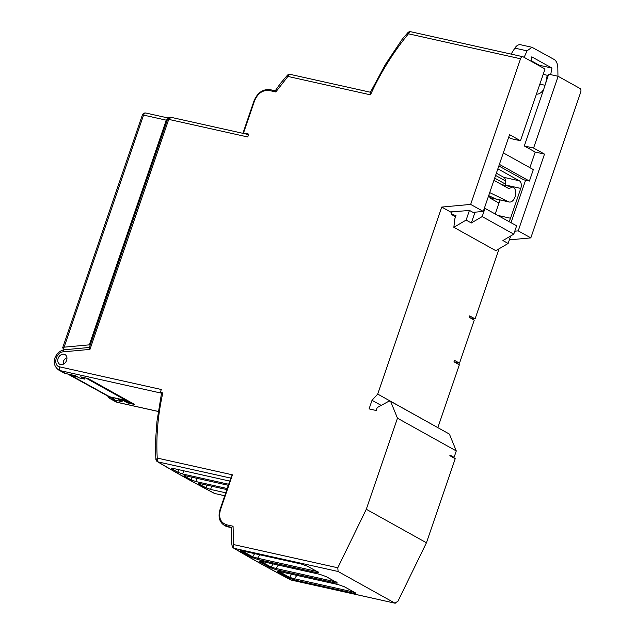 <?xml version="1.0" encoding="UTF-8"?>
<svg xmlns="http://www.w3.org/2000/svg" width="635" height="635" viewBox="0 0 635 635"><rect width="100%" height="100%" fill="white"/><g stroke="black" fill="none" stroke-linecap="round" stroke-linejoin="round"><path stroke-width="0.95" d="M228.338 485.315L185.444 475.758C183.888 475.44 183.61 475.599 184.626 476.218A493.244 69.779 -161.1 0 0 187.857 478.028A493.244 69.779 -161.1 0 0 191.143 479.846L195.802 481.528L227.235 488.529M185.071 475.678L184.626 476.218L184.031 475.663M198.152 483.41L198.89 484.045A492.911 69.731 -161.1 0 0 206.042 487.815L210.566 489.418L225.766 492.808M199.382 483.465L198.89 484.045C197.715 483.362 197.937 483.179 199.573 483.505L226.87 489.585M229.775 481.108L172.656 468.305C171.148 468.003 170.847 468.138 171.744 468.709A492.911 69.731 -161.1 0 0 177.784 472.234L182.547 473.972L228.695 484.251M172.156 468.209L171.744 468.709L171.244 468.209M231.989 527.717L231.672 527.375L233.061 526.225L226.528 524.772C220.456 522.613 218.424 517.636 220.44 509.826L219.948 509.802L231.41 476.321L232.426 474.821L157.242 458.073C155.996 436.959 157.853 415.242 162.814 392.914L160.322 392.359L161.536 393.033M224.766 495.737L214.733 493.498A3.064 2.238 -62.3 0 1 214.289 493.339L214.289 493.339C193.373 482.346 174.395 471.781 157.361 461.637A3.064 2.516 -59.2 0 0 157.94 461.875L157.94 461.875A710.335 100.489 -161.1 0 0 214.733 493.498L224.75 495.776M192.143 477.25L191.143 479.846M207.026 485.164L206.042 487.815M178.808 469.678L177.784 472.234M232.267 546.187L232.243 546.092C231.592 544.592 231.402 538.353 231.664 527.399M232.64 546.624L233.569 544.56L233.069 526.225M90.043 347.607C89.114 347.25 89.09 347.853 89.972 349.393L168.727 119.38A3.064 0.437 -161.1 0 0 167.505 119.316A3.064 3.064 0 0 1 171.069 117.324L168.727 119.38L247.753 136.977L248.737 134.112L243.53 132.953L254.532 100.814C257.778 93.281 262.692 89.845 269.272 90.511L275.804 91.964L287.909 76.438L370.443 94.829L370.649 92.305M89.972 349.393L63.222 351.853C55.809 352.068 52.689 365.808 59.793 366.879L161.298 389.493L160.322 392.359M470.67 204.406L483.275 211.423L509.556 134.66L520.478 140.74L545.036 69.001L523.192 56.84A3.064 1.873 102.6 0 0 522.875 56.721A3.064 1.873 102.6 0 0 520.533 58.777L470.67 204.406L441.746 207.066L377.714 394.081L372.023 400.296L369.078 408.908L376.174 410.488L377.158 407.622L389.191 401.034L390.612 401.352L397.47 418.195L366.292 509.27L337.788 567.777L338.114 571.5L234.267 548.37A3.064 1.873 -77.4 0 1 233.569 544.56L337.788 567.777M66.611 360.362A5.517 4.294 119.1 0 1 59.666 364.236A5.517 4.294 119.1 0 1 58.087 358.465A5.517 4.294 119.1 0 1 65.032 354.6A5.517 4.294 119.1 0 1 66.611 360.362M161.576 392.867L156.972 421.386L155.178 445.73L155.924 459.605A3.064 3.064 0 0 0 157.361 461.637M156.321 460.137L157.242 458.073L157.94 461.875L230.799 478.107M536.424 94.147A12.867 7.866 102.6 0 0 543.6 89.606L548.672 74.192L558.141 76.303L579.985 88.463A3.064 1.873 102.6 0 1 580.684 92.265L530.82 237.895L518.216 230.878L514.787 231.196M509.357 239.871L530.82 237.895M499.078 248.793L475.075 318.889L469.964 317.754M475.075 318.889L469.702 315.897L469.209 317.333L474.25 320.135L459.51 363.18L454.469 360.37L453.977 361.807L459.359 364.8L437.84 427.641L377.714 394.081M397.47 418.195L456.279 450.937L454.081 457.367L450.048 455.12L449.85 455.7L455.224 458.692L426.442 542.766L366.292 509.27M338.114 571.5L394.899 603.123L397.939 601.266L426.442 542.766M408.027 32.504L402.392 38.965L385.366 64.508L370.245 92.583M408.622 32.631L408.448 33.798M411.043 31.837A3.064 1.873 102.6 0 0 410.789 31.75L410.789 31.75A3.064 1.873 102.6 0 0 408.44 33.806L520.533 58.777M469.551 210.471L451.533 211.836L451.16 212.304L441.746 207.066M469.567 210.471L473.019 212.368L483.275 211.423M451.533 211.836L451.16 212.304L451.302 211.868M498.959 203.049L491.379 198.826A8.58 5.247 102.6 0 1 489.164 195.818M505.404 184.086L494.673 178.118M372.023 400.296L381.198 405.408M390.612 401.352L449.413 434.094L456.279 450.937M232.243 546.092A3.064 3.064 0 0 0 233.688 548.132A3.064 2.516 -59.2 0 0 234.267 548.37C251.254 558.475 270.185 569.016 291.06 579.985A3.064 1.873 102.6 0 0 291.116 580.017A3.064 1.873 102.6 0 0 291.378 580.104A3.064 3.064 0 0 1 290.616 579.826L395.224 603.25M162.814 392.914L161.742 393.089M161.504 393.184L60.492 370.681L65.532 373.491L75.47 375.706L79.502 377.952L84.709 379.111L84.931 378.468M87.741 378.436L134.723 404.503L88.011 378.5L80.677 376.865L84.709 379.111M134.723 404.503L127.381 402.868L123.349 400.622L123.571 399.986M107.966 396.494A11.033 8.588 119.1 0 0 110.411 398.804A11.033 8.588 119.1 0 0 112.244 399.494L122.182 401.709L118.15 399.463L123.349 400.622M89.36 347.567L167.505 119.316A3.064 0.437 -161.1 0 0 167.505 119.324M244.118 133.596L243.53 132.953M287.488 75.144L280.583 83.264L275.217 90.805L270.208 89.686A1.222 0.746 -77.4 0 1 270.335 89.733L275.201 90.821L275.804 91.964M287.711 75.12L287.909 76.438A3.064 1.873 102.6 0 1 290.251 74.382L370.403 92.242M290.512 74.478A3.064 1.873 102.6 0 0 290.251 74.382A3.064 3.064 0 0 0 287.464 75.168M520.478 140.74L511.246 138.684L508.667 137.247M452.16 211.773L451.271 214.376L456.001 215.432L454.819 218.877L453.842 227.306L495.848 250.69L508.135 243.451L502.92 240.554L513.771 234.156L482.187 216.575L471.337 222.964L466.13 220.067L453.842 227.306M469.432 210.407L466.13 220.067M454.398 362.037L459.51 363.18M454.081 457.367L452.033 456.914M242.506 550.934L301.268 564.023L307.673 566.293A1.222 0.952 119.1 0 1 307.467 566.222L317.841 572A1.222 0.952 119.1 0 0 318.048 572.072C319.365 572.897 318.921 573.08 316.706 572.619L257.945 559.53L251.547 557.26A1.222 0.952 -60.9 0 0 252.635 556.784L242.252 551.013A1.222 0.952 -60.9 0 1 241.165 551.482C239.847 550.656 240.3 550.474 242.506 550.934A1.222 0.746 102.6 0 0 242.633 550.982A1.222 0.746 102.6 0 0 242.768 550.997M353.671 593.201L294.91 580.112L288.512 577.842A1.222 0.952 -60.9 0 0 289.592 577.366L279.217 571.587A1.222 0.952 -60.9 0 1 278.13 572.064C276.812 571.238 277.265 571.056 279.471 571.516L338.233 584.605L344.63 586.875A1.222 0.952 119.1 0 1 344.432 586.803L354.806 592.574A1.222 0.952 119.1 0 0 355.013 592.653C356.33 593.479 355.878 593.661 353.671 593.201A1.222 0.746 -77.4 0 1 353.33 591.883L353.314 591.749M335.185 582.914L276.431 569.817L270.026 567.547A1.222 0.952 -60.9 0 0 271.113 567.079L260.739 561.3A1.222 0.952 -60.9 0 1 259.651 561.769C258.334 560.943 258.778 560.761 260.993 561.229L319.754 574.318L326.152 576.588A1.222 0.952 119.1 0 1 325.945 576.509L336.328 582.287A1.222 0.952 119.1 0 0 336.526 582.366C337.844 583.192 337.399 583.375 335.185 582.914A1.222 0.746 -77.4 0 1 334.851 581.596L334.835 581.454M118.396 398.732L118.15 399.463M301.268 564.023L307.467 566.222A1.222 0.952 119.1 0 1 307.324 566.11M318 571.706L318.246 572.254L317.841 572A1.222 0.952 119.1 0 1 317.675 571.865M338.233 584.605L344.432 586.803A1.222 0.952 119.1 0 1 344.289 586.692M354.965 592.288L355.211 592.836L354.806 592.574A1.222 0.952 119.1 0 1 354.632 592.447M319.754 574.318L325.945 576.509A1.222 0.952 119.1 0 1 325.803 576.405M336.479 582.001L336.725 582.541L336.328 582.287A1.222 0.952 119.1 0 1 336.153 582.152M557.951 76.256L557.832 67.985C557.665 63.802 556.458 60.976 554.212 59.499L531.971 47.276L527.05 50.848L524.121 57.356M530.955 61.158L531.781 56.84L551.942 68.064L550.688 74.636M545.854 82.431L547.219 75.271L548.132 75.779M547.219 75.271L543.195 74.374M551.942 68.064L539.329 65.262L531.05 60.65M527.05 50.848L514.866 48.133A9.192 5.62 -77.4 0 1 520.597 44.744L531.86 47.252M354.005 592.13L294.569 578.795L289.592 577.366L291.6 574.238M146.233 113.165A3.064 1.873 102.6 0 0 145.915 113.046A3.064 1.873 102.6 0 0 143.566 115.102L166.251 120.158L168.918 118.221M166.251 120.158L89.321 344.853L90.138 345.305M488.688 195.588L495.324 198.826L508.572 201.771L489.72 192.588M493.927 180.3L508.778 188.571L512.548 187.047L513.334 187.349A7.66 4.683 -77.4 0 1 515.287 196.207A7.66 4.683 -77.4 0 1 509.214 202.001A7.66 4.683 -77.4 0 1 508.572 201.771M496.356 173.204L503.761 177.324L519.374 180.808L497.856 168.823M519.374 180.808A6.128 3.746 -77.4 0 1 520.771 188.412L505.158 184.936A6.128 3.746 -77.4 0 0 503.761 177.324M508.675 221.353A6.128 3.746 102.6 0 0 510.556 218.257L520.771 188.412M495.244 213.884L500.015 199.954M505.008 185.372L505.158 184.936M499.38 164.362L529.399 181.07L533.329 169.593L503.317 152.884M529.399 181.07L523.724 179.808L498.84 165.949M276.431 569.817L276.09 568.508L271.113 567.079L273.121 563.951M67.516 373.928L112.459 398.629L114.451 399.256L110.252 396.915L123.261 399.812L127.468 402.153L130.302 402.788L85.796 378M130.302 402.788L130.58 402.288M84.86 378.666L82.955 377.373M78.073 377.15L72.549 375.92L69.945 374.475M114.451 399.256L115.967 398.185M64.968 349.71L63.619 348.956L64.643 349.742M64.119 347.17L62.69 347.718L142.351 115.046A3.064 0.437 -161.1 0 1 143.566 115.102L64.119 347.17L89.321 344.853M72.549 375.92L73.485 375.261M260.818 561.213L260.413 561.134M335.518 581.835L276.09 568.508L278.281 565.094M279.305 571.5L278.9 571.429M317.04 571.548L316.349 571.167M257.945 559.53L257.612 558.213L252.635 556.784L254.643 553.656M242.34 550.918L241.935 550.847M513.771 234.156L516.636 225.79L484.418 208.058M558.141 76.303L533.583 148.034L544.497 154.114L535.226 152.051L524.304 145.971L543.6 89.606M533.583 148.034L524.304 145.971M63.619 348.956L62.801 348.067M514.866 48.133L511.104 54.094M539.171 65.738L539.329 65.262M482.187 216.575L485.053 208.201M471.337 222.964L475.028 212.177M260.993 561.229A1.222 0.746 102.6 0 0 261.12 561.276L320 574.373M279.471 571.516A1.222 0.746 102.6 0 0 279.598 571.563L338.487 584.668M278.654 571.056L278.138 571.341L279.598 571.563A1.222 0.746 102.6 0 0 279.733 571.571M294.91 580.112L294.569 578.795L296.759 575.389M316.706 572.619A1.222 0.746 -77.4 0 1 316.365 571.302L257.612 558.213L259.794 554.807M241.689 550.474L301.522 564.086M495.594 175.427L505.658 181.023M455.549 216.757L451.271 214.376M508.135 243.451L510.691 235.974M511.048 222.679L525.582 180.221M529.876 167.672L535.226 152.051M518.216 230.878L544.497 154.114M127.381 402.868L127.619 402.185M65.532 373.491A11.033 8.588 119.1 0 1 63.706 372.793L58.666 369.991A11.033 8.588 119.1 0 0 60.492 370.681A3.064 1.873 102.6 0 1 59.793 366.879M195.81 481.528L197.048 478.345M210.566 489.418L211.757 486.219M182.555 473.972L183.825 470.797M228.076 526.915A1.222 0.746 -77.4 0 1 227.941 526.899A1.222 0.746 -77.4 0 1 227.814 526.852L226.806 526.296A1.222 0.746 -77.4 0 1 226.528 524.772M225.369 525.931A14.708 11.446 -60.9 0 0 227.814 526.852L231.648 527.709L224.361 525.367A14.708 11.446 -60.9 0 0 226.806 526.296L231.672 527.375M408.44 33.806C393.89 51.467 381.667 70.874 371.769 92.035L370.443 94.829M220.44 509.826L232.426 474.821M112.244 399.494L117.284 402.304L158.274 411.432M63.222 351.853A3.064 1.699 -95.3 0 1 64.627 349.742L64.627 349.742C56.753 350.449 49.109 362.855 58.666 369.991M243.046 132.929L254.048 100.79L254.532 100.814M269.272 90.511A1.222 0.746 -77.4 0 1 270.208 89.686C262.985 88.9 257.604 92.599 254.048 100.79M117.284 402.304A3.064 1.873 102.6 0 0 117.602 402.423L115.451 401.606A11.033 8.588 119.1 0 0 117.284 402.304M241.165 551.482L251.547 557.26M318.048 572.072L307.673 566.293M355.013 592.653L344.63 586.875M278.13 572.064L288.512 577.842M259.651 561.769L270.026 567.547M336.526 582.366L326.152 576.588M498.15 215.495L510.556 218.257M113.967 399.145L68.913 374.245M539.853 84.13L544.886 85.249M407.995 32.536A3.064 3.064 0 0 1 410.789 31.75L522.875 56.721M219.948 509.802C217.956 516.922 219.424 522.113 224.361 525.367M89.4 347.464L64.627 349.742M291.378 580.104L395.121 603.218M142.351 115.046A3.064 3.064 0 0 1 145.915 113.046L168.346 118.046M509.214 202.001L490.156 197.755M512.548 187.047L501.706 184.634M66.937 357.822A5.27 5.27 0 0 0 63.413 364.157M260.175 560.769L259.651 561.054L261.12 561.276M110.411 398.804L115.451 401.606M117.602 402.423L158.266 411.48M171.069 117.324L248.571 134.588M214.289 493.339A3.064 3.064 0 0 0 215.051 493.617M290.616 579.826C269.7 568.833 250.722 558.268 233.688 548.132"/></g></svg>
